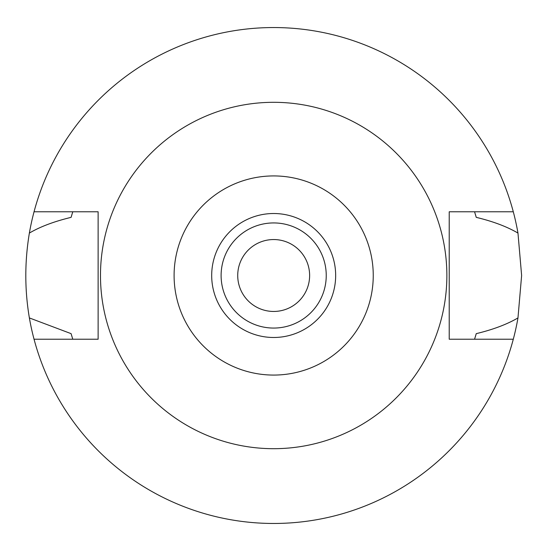 <?xml version="1.0" encoding="UTF-8"?>
<svg xmlns="http://www.w3.org/2000/svg" width="551" height="551" viewBox="0 0 551 551"><rect width="100%" height="100%" fill="white"/><g stroke="black" fill="none" stroke-linecap="round" stroke-linejoin="round"><path stroke-width="0.83" d="M273.675 337.488A61.987 61.987 0 0 0 335.662 275.5A61.987 61.987 0 0 0 273.675 213.512A61.987 61.987 0 0 0 211.687 275.5A61.987 61.987 0 0 0 273.675 337.488M273.675 328.065A52.565 52.565 0 0 0 326.24 275.5A52.565 52.565 0 0 0 273.675 222.935A52.565 52.565 0 0 0 221.109 275.5A52.565 52.565 0 0 0 273.675 328.065M273.675 311.453A35.953 35.953 0 0 0 309.628 275.5A35.953 35.953 0 0 0 273.675 239.547A35.953 35.953 0 0 0 237.722 275.5A35.953 35.953 0 0 0 273.675 311.453M474.776 338.548A210.757 210.757 0 0 1 474.563 339.223L476.25 333.644C493.049 329.601 506.954 324.36 517.968 317.927A247.95 247.95 0 0 1 29.375 317.927L71.093 333.644A210.757 210.757 0 0 0 72.064 336.93M513.291 339.223L449.223 339.223L449.223 211.777L513.291 211.777A247.95 247.95 0 0 1 517.968 233.073C506.982 226.647 493.076 221.412 476.25 217.356L474.563 211.777A210.757 210.757 0 0 1 474.776 212.452M517.968 317.927L521.625 275.5L517.968 233.073M475.279 336.93A210.757 210.757 0 0 0 476.25 333.644M72.567 338.548A210.757 210.757 0 0 0 72.78 339.223L71.093 333.644M72.567 212.452A210.757 210.757 0 0 1 72.78 211.777L71.093 217.356C54.074 221.474 40.168 226.716 29.375 233.073C24.623 261.587 24.623 289.874 29.375 317.927M29.375 233.073A247.95 247.95 0 0 1 513.291 211.777M72.064 214.077A210.757 210.757 0 0 0 71.093 217.356M476.25 217.356A210.757 210.757 0 0 0 475.279 214.07M34.052 339.223L98.126 339.223L98.126 211.777L34.052 211.777M273.675 102.307A173.193 173.193 0 0 1 446.868 275.5A173.193 173.193 0 0 1 273.675 448.693A173.193 173.193 0 0 1 100.482 275.5A173.193 173.193 0 0 1 273.675 102.307M273.675 375.073A99.573 99.573 0 0 1 174.095 275.5A99.573 99.573 0 0 1 273.675 175.927A99.573 99.573 0 0 1 373.247 275.5A99.573 99.573 0 0 1 273.675 375.073"/></g></svg>
